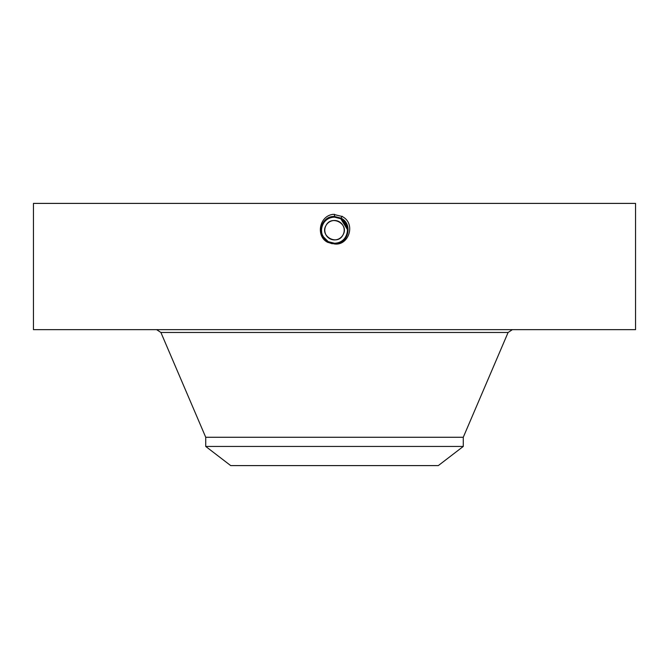 <?xml version="1.0" encoding="UTF-8"?>
<svg xmlns="http://www.w3.org/2000/svg" width="669" height="669" viewBox="0 0 669 669"><rect width="100%" height="100%" fill="white"/><g stroke="black" fill="none" stroke-linecap="round" stroke-linejoin="round"><path stroke-width="1" d="M33.45 329.641L635.55 329.641L635.55 203.401L33.45 203.401L33.45 329.641M334.475 243.959L334.5 243.959C348.934 245.966 356.268 223.22 342.018 216.447L333.329 214.314C318.921 215.769 315.709 236.759 327.843 242.395L334.475 243.959L327.91 242.27L332.209 243.767M322.692 235.756L323.085 236.533A13.046 13.046 0 0 0 325.544 239.686L328.245 241.651L334.5 243.248C347.328 244.06 352.772 224.45 340.78 218.704L334.5 217.099C321.63 216.296 316.169 235.973 328.195 241.735L334.5 243.349C347.412 244.152 352.889 224.408 340.822 218.629L334.5 217.007C321.538 216.204 316.052 236.015 328.153 241.81L334.5 243.432C347.504 244.244 353.006 224.366 340.864 218.554L334.5 216.923C321.212 216.154 316.119 236.182 328.111 241.885L334.5 243.524C347.838 244.285 352.939 224.199 340.906 218.479L334.5 216.831C321.128 216.062 316.002 236.224 328.069 241.961L334.5 243.608C347.922 244.377 353.056 224.157 340.947 218.403L334.5 216.748C321.036 215.97 315.885 236.257 328.027 242.036L334.5 243.7C348.005 244.478 353.182 224.123 340.989 218.328L334.5 216.664C320.944 215.886 315.76 236.308 327.994 242.119L334.5 243.784C348.097 244.561 353.299 224.082 341.031 218.245L334.5 216.572C320.861 215.794 315.643 236.341 327.952 242.195L334.5 243.876C348.181 244.653 353.416 224.04 341.073 218.169L334.5 216.488C320.769 215.702 315.517 236.383 327.91 242.27L327.843 242.395M324.841 231.173L324.908 231.7M344.159 229.224L344.092 228.706M343.021 234.852C337.544 246.133 319.439 236.257 325.979 225.545C331.456 214.264 349.561 224.148 343.021 234.852A9.709 9.709 0 0 1 329.842 238.724A9.709 9.709 0 0 1 325.979 225.545A9.709 9.709 0 0 1 339.158 221.682A9.709 9.709 0 0 1 339.007 238.8M334.458 243.248L334.5 243.248C347.336 244.051 352.772 224.441 340.78 218.704L334.5 217.091C321.622 216.296 316.169 235.981 328.195 241.735L334.5 243.349C347.42 244.143 352.889 224.408 340.822 218.629L334.5 217.007C321.546 216.204 316.052 236.015 328.153 241.81L334.5 243.441C347.504 244.244 353.006 224.374 340.864 218.554L334.5 216.923C321.454 216.112 315.927 236.057 328.119 241.885L334.5 243.524C347.83 244.294 352.939 224.199 340.906 218.479L334.5 216.831C321.12 216.07 316.002 236.224 328.078 241.961L334.5 243.608C347.922 244.386 353.056 224.157 340.947 218.403L334.5 216.748C321.036 215.978 315.877 236.266 328.036 242.044L334.5 243.7C348.014 244.469 353.182 224.115 340.989 218.32L334.5 216.656C320.953 215.886 315.76 236.299 327.994 242.111L334.5 243.784C348.097 244.561 353.299 224.082 341.031 218.253L334.5 216.488C320.777 215.702 315.525 236.383 327.91 242.27L334.5 243.867C348.181 244.653 353.416 224.04 341.073 218.178L334.5 216.488L334.5 214.272M205.726 446.44L463.274 446.44L438.304 465.599L230.696 465.599L205.726 446.44L205.726 437.267L463.274 437.267L508.097 332.476L512.379 329.641M342.971 220.277L340.755 218.746L334.5 217.149A13.046 13.046 0 0 1 336.925 217.375M340.747 218.746A13.046 13.046 0 0 1 343.088 220.377M343.423 220.678A13.046 13.046 0 0 1 345.906 223.864M346.793 225.829A13.046 13.046 0 0 1 345.948 236.458C349.093 229.224 347.362 223.321 340.755 218.746L338.414 217.751M325.544 239.694L328.245 241.651A13.046 13.046 0 0 1 325.912 240.02M322.207 234.576A13.046 13.046 0 0 1 323.052 223.948L323.043 223.948C325.619 219.599 329.432 217.333 334.5 217.149C329.432 217.341 325.611 219.599 323.052 223.948C325.619 219.599 329.432 217.333 334.5 217.149C329.432 217.341 325.611 219.599 323.052 223.948C325.611 219.608 329.424 217.341 334.5 217.149C329.424 217.341 325.611 219.608 323.052 223.948C320.919 228.112 320.928 232.294 323.06 236.483A13.046 13.046 0 0 0 324.089 238.064L328.245 241.651L334.5 243.248C339.568 243.064 343.381 240.798 345.948 236.458C343.389 240.798 339.568 243.064 334.5 243.248C339.568 243.064 343.381 240.798 345.948 236.458C343.389 240.798 339.568 243.064 334.5 243.248L334.5 243.867M347.512 229.174L340.755 218.746L334.5 217.149L334.5 216.572C320.861 215.794 315.643 236.341 327.952 242.186L327.994 242.119M347.52 231.056L347.546 229.76M325.167 239.326L327.492 241.208M346.141 236.098L347.01 233.916M347.286 232.82L347.546 230.22M343.44 220.695L340.755 218.746L347.537 229.735M346.358 224.759L340.755 218.746L339.384 218.102M347.546 229.944L347.086 226.766M343.598 220.845L340.755 218.746L337.611 217.525M347.546 229.852L344.292 221.573M323.06 236.483L328.236 241.66L324.089 238.072L322.232 234.652M321.689 232.67L321.471 229.542M340.755 218.746L334.5 217.149L340.755 218.746L340.989 218.328M328.245 241.651L334.5 243.265L328.245 241.66L327.994 242.111M205.726 437.267L160.903 332.476L508.097 332.476M340.989 218.32L342.135 216.229M160.903 332.476L156.621 329.641M463.274 446.44L463.274 437.267"/></g></svg>
